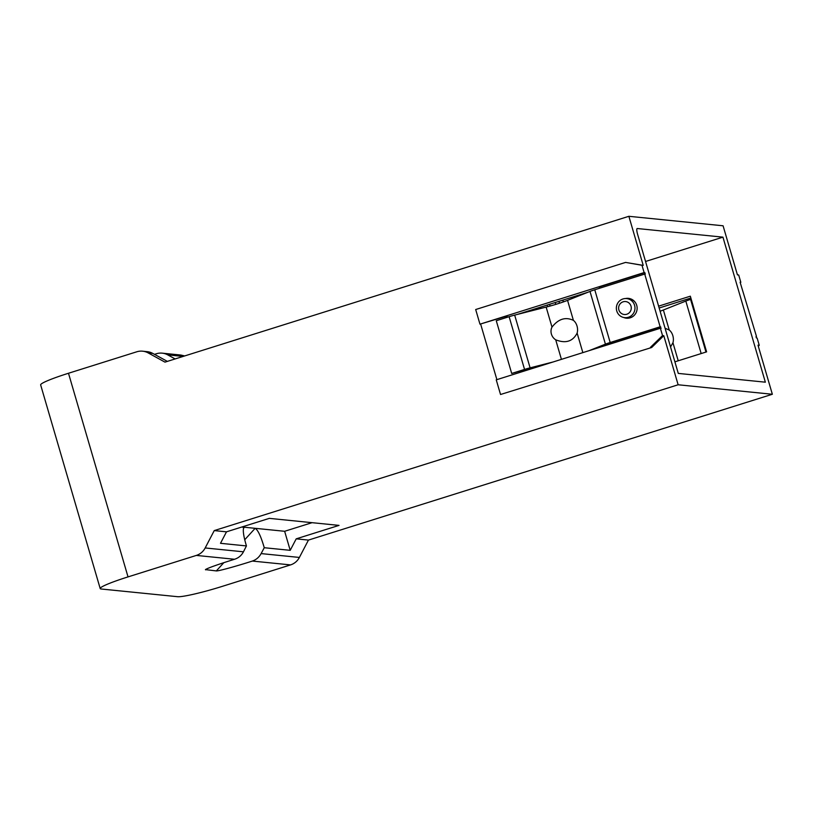 <?xml version="1.0" encoding="UTF-8"?>
<svg xmlns="http://www.w3.org/2000/svg" width="813" height="813" viewBox="0 0 813 813"><rect width="100%" height="100%" fill="white"/><g stroke="black" fill="none" stroke-linecap="round" stroke-linejoin="round"><path stroke-width="1.22" d="M525.066 370.789A45.975 9.949 -107.5 0 1 524.68 369.6M577.718 295.454L577.941 296.227M580.736 295.109L580.573 294.56M226.492 531.834L269.306 518.369L339.031 525.391L296.206 538.846L290.211 550.33L264.266 547.718L261.125 553.592C259.083 557.261 256.156 559.75 252.355 561.061C236.187 566.285 217.975 571.265 216.319 570.919L205.425 569.608C208.047 567.952 217.752 564.507 234.54 559.263C238.524 557.992 241.502 555.513 243.453 551.814L246.441 545.93L220.496 543.308L226.492 531.834L214.246 530.594L678.133 384.773L663.784 335.698L651.66 347.507L500.534 394.498L496.245 379.844L660.39 328.249L662.534 335.576L663.784 335.698M758.305 346.226L759.251 345.312L758.001 345.179L772.35 394.264L308.452 540.086L299.387 557.444A15.325 14.898 95.7 0 1 290.556 564.903L222.244 586.376A38.313 3.455 -16.3 0 1 177.62 596.701L101.29 589.008A38.313 3.455 -16.3 0 1 100.192 588.551A38.313 3.455 -16.3 0 1 128.027 576.895L196.34 555.421A15.325 14.898 -84.3 0 0 205.181 547.952L214.246 530.594M759.251 345.312L757.106 337.984L756.395 337.913L756.029 336.653M756.497 336.501L740.115 282.243L740.826 282.314L738.692 274.997L737.411 274.774M660.146 326.796L644.719 274.062L594.76 289.763L610.187 342.507L660.146 326.796L661.111 328.32L660.39 328.249M660.684 326.856L615.004 341.216L615.35 342.405M505.32 317.883L504.944 316.623L508.267 316.958M521.143 372.019L520.798 370.83L525.076 369.478A7.663 0.691 163.7 0 1 529.344 368.259L549.131 363.218M524.456 369.681L524.802 370.87M504.944 316.623L479.965 324.174L475.686 309.529L625.563 262.416L643.225 265.384L628.876 216.299L164.978 362.131L148.149 352.903A15.325 14.898 -84.3 0 0 136.797 351.785L68.485 373.258A38.313 3.455 163.7 0 0 40.65 384.915L100.192 588.551M651.66 347.507L500.534 394.498M738.692 274.997L737.432 274.865L723.082 225.79L628.876 216.299M740.826 282.314L740.196 282.518M690.867 298.025L659.16 307.995M765.348 382.181L678.286 373.411L637.585 234.246A6.128 1.331 72.5 0 1 637.179 228.534A6.128 1.331 72.5 0 1 637.311 228.524L722.94 237.152L765.348 382.181M645.552 261.471L722.94 237.152M643.225 265.384L641.975 265.251L644.12 272.579L644.831 272.65L599.151 287.009L599.527 288.269M588.002 292.223L517.475 314.387M605.563 344.427L605.837 345.393M602.189 346.541L601.986 345.85M658.621 306.155L690.328 296.186L706.609 351.856L674.902 361.826M241.908 526.987L243.839 527.474C242.64 529.974 243.504 536.123 246.441 545.93M264.266 547.718C260.963 536.387 257.924 529.924 255.15 528.318L244.418 527.241L243.453 528.308M244.713 539.761L255.15 528.318L284.641 531.285L312.05 522.678M290.211 550.33L284.641 531.285M296.206 538.846L308.452 540.086M772.35 394.264L678.133 384.773M644.831 272.65L645.258 274.113L644.719 274.062M662.534 335.576L650.4 347.385M625.563 262.416L641.975 265.251M479.965 324.174L644.12 272.579M480.686 324.245L496.885 379.651M551.997 327.1C558.399 318.909 565.543 316.664 573.409 320.363A9.512 6.545 78.6 0 1 577.017 326.033A9.512 6.545 78.6 0 1 577.128 333.076C572.819 341.48 565.675 343.726 555.706 339.814A9.512 8.831 -119.4 0 1 551.997 327.1L546.143 307.09L514.67 315.109A9.959 0.894 -16.3 0 0 509.121 316.684L496.276 320.729L511.702 373.462L520.798 370.83M167.346 361.379L152.702 353.37A15.325 14.898 -84.3 0 0 147.173 351.653L142.621 351.196M154.5 354.346L156.37 353.757A15.325 14.898 95.7 0 1 167.722 354.875L175.13 358.94M176.33 358.553L176.97 358.36M184.653 355.942L180.913 355.047M625.553 298.523A9.959 9.685 95.7 0 1 637.087 309.255A9.959 9.685 95.7 0 1 623.652 317.466M624.364 317.588A9.959 9.685 -84.3 0 0 626.721 318.218M628.723 298.401A9.959 9.685 -84.3 0 0 626.284 298.544M589.1 350.657L605.421 344.163L590.004 291.43A9.959 0.894 -16.3 0 1 594.76 289.763M546.143 307.09A20.691 1.87 163.7 0 0 567.555 300.353L590.004 291.43M511.702 373.462L524.548 369.427A9.959 0.894 -16.3 0 1 530.096 367.842L552.982 362.009M615.004 341.216L610.726 342.558A7.663 0.691 163.7 0 0 607.057 343.838L592.951 349.448M610.187 342.507A9.959 0.894 163.7 0 0 605.421 344.163M623.134 301.806A6.514 6.331 -84.3 0 0 620.604 312.792A6.514 6.331 -84.3 0 0 631.112 309.489A6.514 6.331 -84.3 0 0 623.134 301.806M622.992 298.95A9.583 9.309 95.7 0 1 634.933 309.031A9.583 9.309 95.7 0 1 616.396 309.062A9.583 9.309 95.7 0 1 622.992 298.95M626.63 298.574L628.947 298.808A9.583 9.309 95.7 0 1 634.963 301.948M633.54 315.993A9.583 9.309 95.7 0 1 627.026 317.863L624.709 317.629M665.085 328.259L669.231 330.017A9.512 6.545 78.6 0 1 672.839 335.678A9.512 6.545 78.6 0 1 672.951 342.73L670.552 346.958M660.105 311.237A20.691 1.87 163.7 0 0 663.378 309.997L685.816 301.074A9.959 0.894 -16.3 0 1 690.583 299.418L705.979 352.059M691.213 299.214L690.583 299.418M563.653 301.816A17.622 3.811 72.5 0 0 562.484 300.241M559.293 301.247A17.622 3.811 72.5 0 0 559.232 303.3M555.95 304.336A17.622 3.811 72.5 0 0 555.035 302.578M549.72 304.255A17.622 3.811 72.5 0 0 549.954 306.074M547.769 306.664A17.622 3.811 72.5 0 0 547.088 305.078M540.655 307.101A17.622 3.811 72.5 0 0 540.919 308.422M539.314 308.828A17.622 3.811 72.5 0 0 538.887 307.66M531.834 309.875A17.622 3.811 72.5 0 0 532.048 310.678M530.716 311.013A17.622 3.811 72.5 0 0 530.493 310.302M234.54 559.263L196.34 555.421M290.556 564.903L252.355 561.061M68.485 373.258L128.027 576.895M205.181 547.952L243.453 551.814M261.125 553.592L299.387 557.444M206.289 569.07L205.587 569.842M223.839 562.657L216.319 570.919M183.108 356.429L167.722 354.875M152.702 353.37L148.149 352.903M577.128 333.076L582.85 352.629M561.427 359.356L555.706 339.814M567.555 300.353L573.409 320.363M514.67 315.109L530.096 367.842M509.121 316.684L524.548 369.427M672.951 342.73L678.225 360.779M701.172 353.564L685.816 301.074M663.378 309.997L669.231 330.017M609.78 342.862L610.126 344.051M162.194 353.157L180.852 355.037"/></g></svg>
